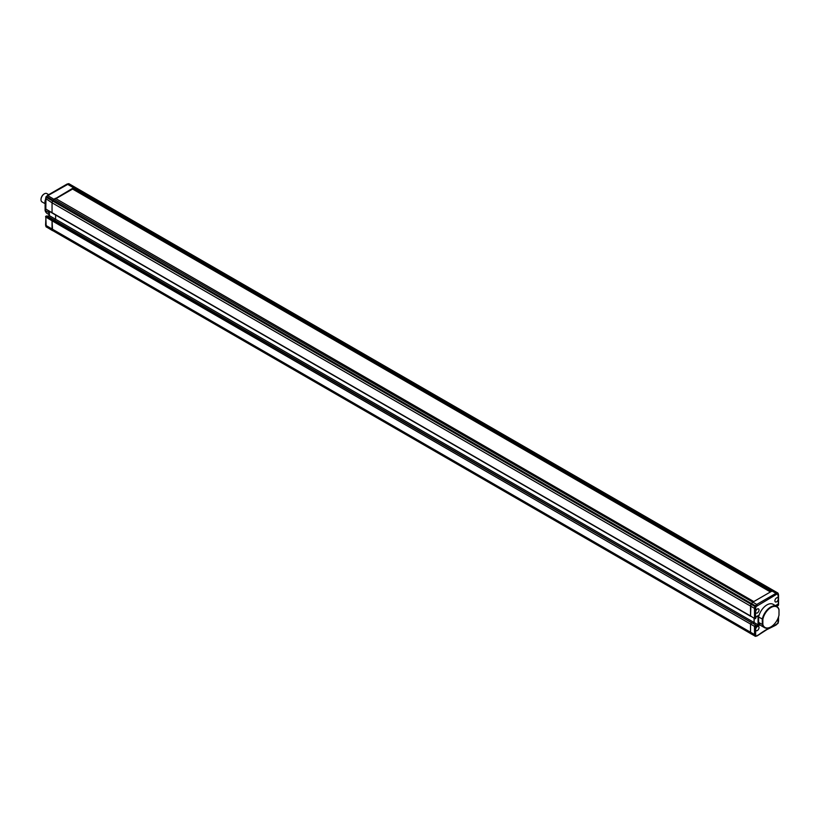 <?xml version="1.0" encoding="UTF-8"?>
<svg xmlns="http://www.w3.org/2000/svg" width="820" height="820" viewBox="0 0 820 820"><rect width="100%" height="100%" fill="white"/><g stroke="black" fill="none" stroke-linecap="round" stroke-linejoin="round"><path stroke-width="1.23" d="M47.17 216.08L45.817 217.197L46.207 226.843L52.582 230.656L52.049 220.795L53.402 219.678M45.817 224.629L45.817 225.377L45.817 224.629L45.817 225.377L750.536 632.24L751.079 633.922L750.536 632.24L754.502 634.526L754.502 626.347L750.536 624.061L750.536 632.24L750.536 624.061L52.049 220.795L52.049 228.975L52.439 230.44L754.892 636.002L754.502 634.526L755.63 634.444L756.009 635.838A0.799 0.564 165 0 1 754.892 636.002L46.207 226.843A0.799 0.564 165 0 1 45.981 226.566L45.981 226.566A0.799 0.564 165 0 1 46.043 226.217M49.384 211.416L49.384 215.66L55.616 219.258L55.616 215.014L55.616 219.258L754.103 622.524L752.75 623.313L754.103 622.524L754.103 618.28L754.103 622.524L758.069 624.819L758.069 615.933M54.263 220.037L55.616 219.258L54.263 220.037M47.673 195.252L45.971 196.974L45.817 209.09L52.613 213.005L52.049 212.687L52.049 202.806L52.839 200.183L73.575 187.76L75.45 187.595M45.817 198.645L52.049 202.806L52.049 212.687L751.099 616.281M47.591 195.57L752.801 602.146L750.925 604.145L750.536 606.072L750.536 615.953L754.666 618.608L750.536 615.953L750.925 604.145L52.439 200.879L52.839 200.183L55.309 198.307L753.795 601.572L752.801 602.146L756.768 604.442L776.027 593.321L772.061 591.025L752.801 602.146L750.925 604.145L754.892 606.441L755.292 605.744L46.607 196.585L46.207 197.282L52.439 200.879L52.049 202.806L754.502 608.358L754.892 606.441L756.009 606.615L755.63 608.45L754.502 608.358L754.502 618.239L755.855 618.106L755.855 616.937L759.166 615.02M66.697 184.531L67.343 184.162L66.697 184.531L67.343 184.162L73.575 187.76L72.58 188.333L771.066 591.599L773.537 590.636L772.061 591.025L73.575 187.76L75.296 187.39L773.783 590.656L68.808 183.772L46.227 196.534A0.799 0.799 0 0 0 45.971 196.974L45.582 198.87M46.894 215.916L46.043 216.408L46.894 215.916L53.32 219.504L751.807 622.769L750.536 624.061L751.612 622.79L53.126 219.514L52.613 219.811L751.889 622.954M45.582 203.36A12.259 7.072 120 0 0 45.11 205.133L45.582 205.41M45.582 203.104A11.859 6.847 -60 0 0 45.11 204.856L45.11 210.453L48.79 212.575L48.79 211.078M45.11 210.453A12.259 7.072 120 0 0 47.334 213.589L49.149 214.635M49.149 213.579A12.259 7.072 -60 0 1 48.79 212.575M45.582 201.33A4.407 2.542 120 0 0 45.582 202.591M45.407 203.667A4.807 2.778 -60 0 1 45.582 199.383M41 199.526A4.407 2.542 -60 0 1 41 199.373A4.407 2.542 -60 0 1 44.116 193.971L44.403 193.807A4.807 2.778 120 0 0 41 199.701A4.807 2.778 120 0 0 41.994 201.904L45.356 203.842M48.687 194.658L46.801 193.571A4.807 2.778 120 0 0 44.403 193.807L44.116 193.971M757.331 630.539A2.398 1.384 120 0 0 758.9 628.417A2.398 1.384 120 0 0 758.531 626.49A2.398 1.384 120 0 0 757.331 626.613A2.398 1.384 120 0 0 755.63 629.555A2.398 1.384 120 0 0 756.132 630.662A2.398 1.384 120 0 0 757.331 630.539M777.216 605.775L778.293 605.16L778.293 598.877A2.398 1.384 120 0 0 777.79 597.78A2.398 1.384 120 0 0 776.591 597.893A2.398 1.384 120 0 0 775.023 600.014A2.398 1.384 120 0 0 775.392 601.941A2.398 1.384 120 0 0 776.591 601.818A2.398 1.384 120 0 0 778.293 598.877L777.913 593.967L776.519 594.346L776.027 593.321L777.493 592.922L773.936 590.861M757.331 612.94A2.398 1.384 120 0 0 758.9 610.828A2.398 1.384 120 0 0 758.531 608.901A2.398 1.384 120 0 0 757.331 609.014A2.398 1.384 120 0 0 755.63 611.956A2.398 1.384 120 0 0 756.132 613.063A2.398 1.384 120 0 0 757.331 612.94M774.387 625.66L777.913 623.19L778.293 617.573M757.403 605.375L756.768 604.442L755.292 605.744L756.009 606.615L776.519 594.346M777.893 593.157A0.799 0.564 165 0 1 778.129 593.434L778.129 593.434A0.799 0.564 165 0 1 777.913 593.967A0.799 0.564 75 0 0 777.493 592.922L777.893 593.157M778.293 594.623L778.293 595.371M775.423 605.631L778.067 604.114L776.929 604.77L778.067 604.114L778.067 605.293M759.197 615L758.069 615.656M759.197 623.846L759.197 625.465L758.069 624.819L756.091 625.957M759.197 625.465L755.855 627.402L755.855 625.24M778.293 620.791L778.293 621.355M777.995 622.79L777.883 623.466A0.799 0.799 0 0 0 778.139 623.026L778.518 621.13M757.106 635.9L755.65 636.289A0.799 0.564 75 0 1 755.292 636.228L755.035 636.207A0.799 0.799 0 0 0 755.65 636.289A0.799 0.564 75 0 0 756.009 635.838L756.768 635.838M758.408 634.895L758.93 634.588A80.913 46.719 -60 0 1 766.966 629.299A80.913 46.719 -60 0 1 774.992 625.311M762.856 619.243A11.859 6.847 -60 0 1 770.923 607.518A11.859 6.847 -60 0 1 779 609.916L779 615.143A11.859 6.847 -60 0 1 770.923 626.88A11.859 6.847 -60 0 1 762.856 624.471L762.856 619.243L758.602 617.07A12.259 7.072 -60 0 1 766.966 604.893A12.259 7.072 -60 0 1 773.086 604.289L776.776 606.41A12.259 7.072 120 0 0 770.646 607.025A12.259 7.072 120 0 0 762.293 619.192L762.293 624.512L758.602 622.39L758.602 617.07M779 609.916L779 609.547A12.259 7.072 120 0 0 776.776 606.41M762.856 624.471L762.293 624.512A12.259 7.072 120 0 0 764.517 627.649L760.837 625.516A12.259 7.072 -60 0 1 758.602 622.39M764.517 627.649A12.259 7.072 120 0 0 770.646 627.034A12.259 7.072 120 0 0 770.79 626.951M770.441 591.958L72.58 189.051L55.924 198.665M72.58 189.051L72.58 188.333M53.32 219.504L47.088 215.906L45.981 216.172A0.799 0.799 0 0 0 45.582 216.869L52.049 220.795L52.613 219.811L45.981 216.172L45.582 225.018M750.7 616.322L52.213 213.046L45.817 209.09L45.817 208.434M45.592 225.11L45.981 226.566A0.799 0.799 0 0 0 46.361 227.058L46.607 227.078M49.384 215.66L48.031 216.439M69.218 183.998L68.808 183.772A0.799 0.564 75 0 0 68.46 183.711L67.004 184.1M68.183 183.936A0.799 0.564 75 0 1 68.46 183.711A0.799 0.799 0 0 1 69.064 183.793L75.296 187.39M776.929 605.611L776.929 605.037M777.924 605.56L776.314 605.396M755.066 618.567L754.666 618.608A0.799 0.799 0 0 0 755.466 618.608L755.066 618.567M755.855 626.224L754.502 626.347L755.066 625.373L755.63 626.347L755.63 634.444M755.63 608.45L755.466 618.608L756.091 617.07L758.633 615.605M757.403 635.469L758.93 634.588M778.293 604.504L778.129 605.529A0.799 0.799 0 0 0 778.528 604.832L778.528 594.982M777.606 623.466L776.437 624.748M45.582 198.901L45.582 208.762A0.799 0.799 0 0 0 45.981 209.448M66.922 184.141L47.703 195.232M49.149 211.283L49.149 215.527L47.796 216.306M757.188 635.859L766.792 629.657L774.767 625.711M778.518 594.889L778.129 593.434A0.799 0.799 0 0 0 777.749 592.942L773.783 590.656M756.091 626.613L755.774 625.055L751.807 622.769M777.503 604.709L775.658 605.775M778.528 616.896L778.528 621.099M776.407 624.768L774.797 625.691"/></g></svg>
